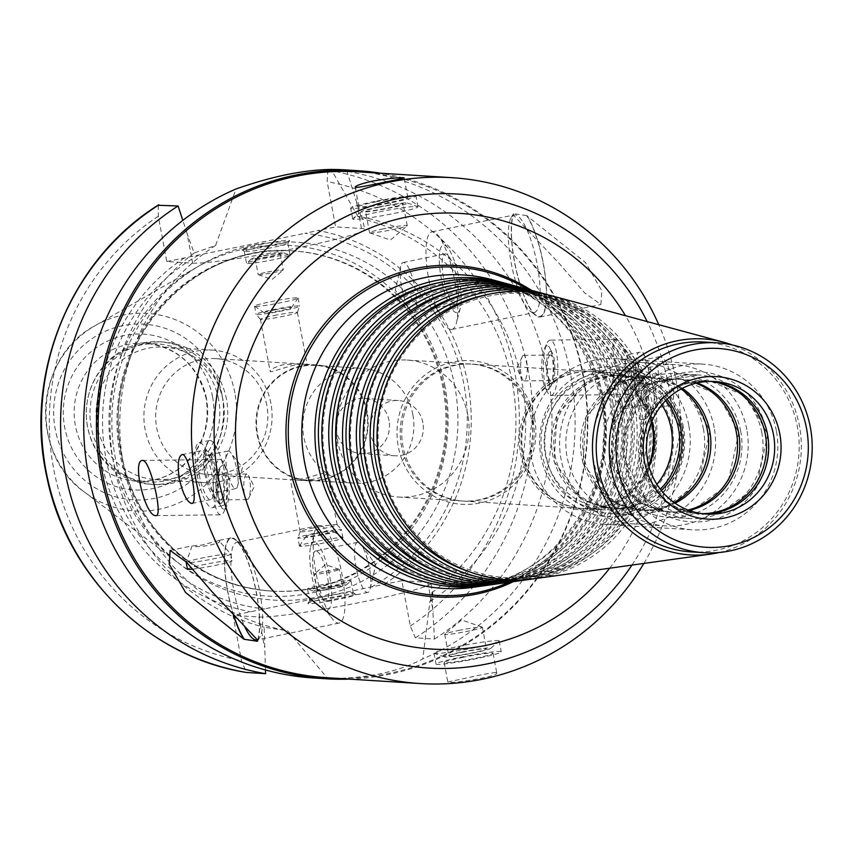<?xml version="1.0" encoding="UTF-8"?>
<svg xmlns="http://www.w3.org/2000/svg" width="853" height="853" viewBox="0 0 853 853"><rect width="100%" height="100%" fill="white"/><g stroke="black" fill="none" stroke-linecap="round" stroke-linejoin="round"><path stroke-width="0.64" stroke-dasharray="4.26 3.2" d="M218.805 540.557L202.268 545.014L192.586 545.941C196.883 548.671 225.373 542.817 218.805 540.557L230.779 554.055A22.69 1.503 169.4 0 1 230.811 554.109A22.69 1.503 169.4 0 1 211.555 559.237A22.69 1.503 169.4 0 1 186.967 562.692M186.21 562.404A22.69 1.503 169.4 0 1 205.808 557.276A22.69 1.503 169.4 0 1 230.001 553.874A22.69 1.503 169.4 0 1 230.779 554.055M187.457 569.132A22.69 1.503 169.4 0 1 206.629 564.025A22.69 1.503 169.4 0 1 231.259 560.538A22.69 1.503 169.4 0 1 232.059 560.784A22.69 1.503 169.4 0 1 217.536 564.942A22.69 1.503 169.4 0 1 192.703 569.111M257.926 640.145A55.338 14.011 -101.6 0 0 253.074 577.726A55.338 14.011 -101.6 0 0 230.939 537.934A55.338 14.011 -101.6 0 0 233.711 615.706M547.306 345.796A22.029 5.747 -90.7 0 0 544.534 348.397A22.029 5.747 -90.7 0 0 541.73 367.899A22.029 5.747 -90.7 0 0 545.035 387.315A22.029 5.747 -90.7 0 0 550.42 387.241A22.029 5.747 -90.7 0 0 553.224 367.75A22.029 5.747 -90.7 0 0 549.918 348.323A22.029 5.747 -90.7 0 0 547.306 345.796M550.409 340.123A27.669 7.219 -90.7 0 0 550.26 340.112A27.669 7.219 -90.7 0 0 546.922 343.386A27.669 7.219 -90.7 0 0 543.404 367.878A27.669 7.219 -90.7 0 0 547.551 392.263A27.669 7.219 -90.7 0 0 550.974 395.44A27.669 7.219 -90.7 0 0 557.841 367.963A27.669 7.219 -90.7 0 0 550.409 340.123M550.494 351.404A16.388 4.276 -90.7 0 0 546.506 371.631A16.388 4.276 -90.7 0 0 552.808 382.229A16.388 4.276 -90.7 0 0 554.898 367.728A16.388 4.276 -90.7 0 0 552.435 353.281A16.388 4.276 -90.7 0 0 550.494 351.404M550.526 355.008A12.774 3.337 -90.7 0 0 550.452 354.997A12.774 3.337 -90.7 0 0 547.285 367.824A12.774 3.337 -90.7 0 0 550.782 380.555A12.774 3.337 -90.7 0 0 553.96 367.867A12.774 3.337 -90.7 0 0 550.526 355.008M523.817 355.349A12.774 3.337 -90.7 0 0 523.753 355.349A12.774 3.337 -90.7 0 0 522.207 356.853A12.774 3.337 -90.7 0 0 520.575 368.165A12.774 3.337 -90.7 0 0 522.494 379.436A12.774 3.337 -90.7 0 0 524.083 380.907A12.774 3.337 -90.7 0 0 527.25 368.208A12.774 3.337 -90.7 0 0 523.817 355.349M628.181 394.438L628.32 394.449C631.337 393.883 632.649 388.595 632.254 378.583C628.778 356.81 623.106 343.706 615.216 339.281L615.077 339.281C611.366 343.279 612.71 356.106 619.075 377.762C622.157 388.147 625.185 393.702 628.181 394.438M223.678 509.113A22.029 5.747 89.3 0 1 221.066 506.586A22.029 5.747 89.3 0 1 217.76 487.159A22.029 5.747 89.3 0 1 220.564 467.668A22.029 5.747 89.3 0 1 225.949 467.593A22.029 5.747 89.3 0 1 229.265 487.01A22.029 5.747 89.3 0 1 226.461 506.511A22.029 5.747 89.3 0 1 223.678 509.113M220.586 514.785A27.669 7.219 89.3 0 1 213.143 486.946A27.669 7.219 89.3 0 1 220.01 459.468A27.669 7.219 89.3 0 1 223.433 462.646A27.669 7.219 89.3 0 1 227.591 487.031A27.669 7.219 89.3 0 1 224.062 511.533A27.669 7.219 89.3 0 1 220.724 514.796A27.669 7.219 89.3 0 1 220.586 514.785M220.49 503.505A16.388 4.276 89.3 0 1 218.549 501.628A16.388 4.276 89.3 0 1 216.086 487.18A16.388 4.276 89.3 0 1 218.176 472.679A16.388 4.276 89.3 0 1 224.478 483.278A16.388 4.276 89.3 0 1 220.49 503.505M220.469 499.901A12.774 3.337 89.3 0 1 217.035 487.042A12.774 3.337 89.3 0 1 220.202 474.353A12.774 3.337 89.3 0 1 223.699 487.084A12.774 3.337 89.3 0 1 220.532 499.911A12.774 3.337 89.3 0 1 220.469 499.901M247.167 499.559A12.774 3.337 89.3 0 1 243.734 486.7A12.774 3.337 89.3 0 1 246.912 474.001A12.774 3.337 89.3 0 1 248.49 475.473A12.774 3.337 89.3 0 1 250.409 486.743A12.774 3.337 89.3 0 1 248.777 498.056A12.774 3.337 89.3 0 1 247.242 499.559A12.774 3.337 89.3 0 1 247.167 499.559M357.983 542.316A25.558 6.472 -101.6 0 0 357.535 542.348A25.558 6.472 -101.6 0 0 356.341 568.684A25.558 6.472 -101.6 0 0 367.814 592.419A25.558 6.472 -101.6 0 0 370.255 588.613A25.558 6.472 -101.6 0 0 369.018 566.083A25.558 6.472 -101.6 0 0 361.277 544.886A25.558 6.472 -101.6 0 0 357.983 542.316M316.036 550.931A25.558 6.472 -101.6 0 0 315.589 550.963A25.558 6.472 -101.6 0 0 314.384 577.3A25.558 6.472 -101.6 0 0 325.857 601.034A25.558 6.472 -101.6 0 0 327.232 575.551A25.558 6.472 -101.6 0 0 316.036 550.931M314.394 542.188A34.461 8.722 -101.6 0 0 310.673 546.698A34.461 8.722 -101.6 0 0 312.177 577.748A34.461 8.722 -101.6 0 0 323.02 606.888A34.461 8.722 -101.6 0 0 330.804 583.292A34.461 8.722 -101.6 0 0 314.394 542.188M319.971 525.427A49.805 12.614 -101.6 0 0 319.107 525.491A49.805 12.614 -101.6 0 0 314.597 531.941A49.805 12.614 -101.6 0 0 316.762 576.809A49.805 12.614 -101.6 0 0 332.435 618.905A49.805 12.614 -101.6 0 0 339.121 623.063A49.805 12.614 -101.6 0 0 341.808 573.408A49.805 12.614 -101.6 0 0 319.971 525.427M257.531 639.707A49.805 12.614 -101.6 0 0 259.685 637.586A49.805 12.614 -101.6 0 0 259.141 588.634A49.805 12.614 -101.6 0 0 240.354 543.425A49.805 12.614 -101.6 0 0 237.646 542.327A49.805 12.614 -101.6 0 0 236.771 542.38A49.805 12.614 -101.6 0 0 231.526 574.645A49.805 12.614 -101.6 0 0 244.992 627.168M257.691 639.889A54.784 13.872 -101.6 0 0 254.738 585.083A54.784 13.872 -101.6 0 0 234.991 539.618A54.784 13.872 -101.6 0 0 232.016 538.414A54.784 13.872 -101.6 0 0 233.957 615.951M526.973 215.628A55.338 14.011 78.4 0 1 545.216 275.327A55.338 14.011 78.4 0 1 540.045 316.975A55.338 14.011 78.4 0 1 517.91 277.182A55.338 14.011 78.4 0 1 513.058 214.764L559.344 263.62L584.604 292.835L600.875 304.489L601.781 290.724L585.425 262.447L526.664 215.617A54.784 13.872 78.4 0 1 545.216 276.5A54.784 13.872 78.4 0 1 538.979 316.506A54.784 13.872 78.4 0 1 535.993 315.29A54.784 13.872 78.4 0 1 516.193 269.569A54.784 13.872 78.4 0 1 513.367 214.785L513.058 214.764M413.001 312.593A25.558 6.472 78.4 0 1 409.707 310.023A25.558 6.472 78.4 0 1 401.976 288.826A25.558 6.472 78.4 0 1 400.739 266.296A25.558 6.472 78.4 0 1 403.181 262.489A25.558 6.472 78.4 0 1 414.654 286.224A25.558 6.472 78.4 0 1 413.449 312.561A25.558 6.472 78.4 0 1 413.001 312.593M454.958 303.977A25.558 6.472 78.4 0 1 443.752 279.357A25.558 6.472 78.4 0 1 445.127 253.874A25.558 6.472 78.4 0 1 456.6 277.609A25.558 6.472 78.4 0 1 455.406 303.945A25.558 6.472 78.4 0 1 454.958 303.977M456.59 312.72A34.461 8.722 78.4 0 1 440.18 271.617A34.461 8.722 78.4 0 1 447.964 248.02A34.461 8.722 78.4 0 1 458.818 277.161A34.461 8.722 78.4 0 1 460.311 308.21A34.461 8.722 78.4 0 1 456.59 312.72M451.013 329.482A49.805 12.614 78.4 0 1 429.187 281.501A49.805 12.614 78.4 0 1 431.863 231.856A49.805 12.614 78.4 0 1 438.549 236.004A49.805 12.614 78.4 0 1 454.222 278.099A49.805 12.614 78.4 0 1 456.398 322.967A49.805 12.614 78.4 0 1 451.887 329.418A49.805 12.614 78.4 0 1 451.013 329.482M533.338 312.582A49.805 12.614 78.4 0 1 530.63 311.484A49.805 12.614 78.4 0 1 511.853 266.275A49.805 12.614 78.4 0 1 511.31 217.323A49.805 12.614 78.4 0 1 514.188 214.956A49.805 12.614 78.4 0 1 536.558 261.21A49.805 12.614 78.4 0 1 534.213 312.529A49.805 12.614 78.4 0 1 533.338 312.582M526.664 215.617L513.57 213.634L513.367 214.785M274.229 310.012A13.829 0.917 169.4 0 1 291.427 307.752A13.829 0.917 169.4 0 1 278.014 311.132A13.829 0.917 169.4 0 1 264.291 312.838A13.829 0.917 169.4 0 1 274.229 310.012M270.54 301.738A22.135 1.471 169.4 0 1 298.081 298.028A22.135 1.471 169.4 0 1 298.049 298.123A22.135 1.471 169.4 0 1 276.596 303.54A22.135 1.471 169.4 0 1 254.631 306.248A22.135 1.471 169.4 0 1 254.567 306.163A22.135 1.471 169.4 0 1 270.54 301.738M272.064 309.874A22.135 1.471 169.4 0 1 299.606 306.163A22.135 1.471 169.4 0 1 299.595 306.227A22.135 1.471 169.4 0 1 278.121 311.676A22.135 1.471 169.4 0 1 256.113 314.362A22.135 1.471 169.4 0 1 256.092 314.309A22.135 1.471 169.4 0 1 272.064 309.874M273.984 315.567A18.809 1.248 169.4 0 1 297.398 312.411A18.809 1.248 169.4 0 1 297.388 312.465A18.809 1.248 169.4 0 1 279.134 317.103A18.809 1.248 169.4 0 1 260.432 319.385A18.809 1.248 169.4 0 1 260.41 319.331A18.809 1.248 169.4 0 1 273.984 315.567M306.504 364.466L299.328 363.858L283.185 364.743C274.677 367.11 270.337 369.317 270.156 371.375C269.377 373.731 298.092 361.725 305.459 364.242L306.504 364.466M260.282 246.922A22.135 1.471 169.4 0 1 287.824 243.212A22.135 1.471 169.4 0 1 287.792 243.318A22.135 1.471 169.4 0 1 266.339 248.724A22.135 1.471 169.4 0 1 244.374 251.443A22.135 1.471 169.4 0 1 244.31 251.358A22.135 1.471 169.4 0 1 260.282 246.922M259.301 244.715A24.342 1.61 169.4 0 1 289.562 240.749A24.342 1.61 169.4 0 1 265.955 246.698A24.342 1.61 169.4 0 1 241.804 249.684A24.342 1.61 169.4 0 1 259.301 244.715M262.521 258.864A22.135 1.471 169.4 0 1 289.881 255.015A22.135 1.471 169.4 0 1 290.052 255.154A22.135 1.471 169.4 0 1 268.567 260.666A22.135 1.471 169.4 0 1 246.538 263.289A22.135 1.471 169.4 0 1 246.656 263.097A22.135 1.471 169.4 0 1 262.521 258.864M263.406 255.697A16.388 1.088 169.4 0 1 283.665 252.851A16.388 1.088 169.4 0 1 267.885 257.03A16.388 1.088 169.4 0 1 251.667 258.832A16.388 1.088 169.4 0 1 263.406 255.697M264.355 255.761A12.774 0.842 169.4 0 1 280.253 253.618A12.774 0.842 169.4 0 1 267.842 256.796A12.774 0.842 169.4 0 1 255.132 258.32A12.774 0.842 169.4 0 1 264.355 255.761M267.394 272.043A12.774 0.842 169.4 0 1 283.303 269.9A12.774 0.842 169.4 0 1 283.228 270.006A12.774 0.842 169.4 0 1 270.891 273.077A12.774 0.842 169.4 0 1 258.278 274.677A12.774 0.842 169.4 0 1 258.171 274.602A12.774 0.842 169.4 0 1 267.394 272.043M316.079 533.605A13.829 0.917 -10.6 0 0 306.11 536.313A13.829 0.917 -10.6 0 0 319.854 534.735A13.829 0.917 -10.6 0 0 333.246 531.227A13.829 0.917 -10.6 0 0 316.079 533.605M315.429 541.612A22.135 1.471 -10.6 0 0 299.488 545.941A22.135 1.471 -10.6 0 0 299.456 546.037A22.135 1.471 -10.6 0 0 321.485 543.414A22.135 1.471 -10.6 0 0 342.97 537.902A22.135 1.471 -10.6 0 0 342.906 537.816A22.135 1.471 -10.6 0 0 315.429 541.612M313.904 533.466A22.135 1.471 -10.6 0 0 297.942 537.838A22.135 1.471 -10.6 0 0 297.932 537.902A22.135 1.471 -10.6 0 0 319.96 535.268A22.135 1.471 -10.6 0 0 341.445 529.756A22.135 1.471 -10.6 0 0 341.424 529.702A22.135 1.471 -10.6 0 0 313.904 533.466M313.723 527.879A18.809 1.248 -10.6 0 0 300.149 531.6A18.809 1.248 -10.6 0 0 300.139 531.654A18.809 1.248 -10.6 0 0 318.862 529.414A18.809 1.248 -10.6 0 0 337.127 524.734A18.809 1.248 -10.6 0 0 337.106 524.68A18.809 1.248 -10.6 0 0 313.723 527.879M291.033 479.599L304.521 478.704C317.753 474.513 325.377 472.498 327.381 472.69C324.279 477.648 314.544 480.154 298.209 480.207L291.033 479.599M325.686 596.418A22.135 1.471 -10.6 0 0 309.746 600.747A22.135 1.471 -10.6 0 0 309.714 600.853A22.135 1.471 -10.6 0 0 331.742 598.22A22.135 1.471 -10.6 0 0 353.227 592.707A22.135 1.471 -10.6 0 0 353.163 592.622A22.135 1.471 -10.6 0 0 325.686 596.418M325.515 598.561A24.342 1.61 -10.6 0 0 307.976 603.316A24.342 1.61 -10.6 0 0 332.18 600.544A24.342 1.61 -10.6 0 0 355.733 594.381A24.342 1.61 -10.6 0 0 325.515 598.561M323.458 584.486A22.135 1.471 -10.6 0 0 307.485 588.911A22.135 1.471 -10.6 0 0 307.656 589.05A22.135 1.471 -10.6 0 0 329.503 586.288A22.135 1.471 -10.6 0 0 350.882 580.968A22.135 1.471 -10.6 0 0 350.988 580.776A22.135 1.471 -10.6 0 0 323.458 584.486M325.569 587.834A16.388 1.088 -10.6 0 0 313.872 591.214A16.388 1.088 -10.6 0 0 330.047 589.167A16.388 1.088 -10.6 0 0 345.87 585.233A16.388 1.088 -10.6 0 0 325.569 587.834M326.507 587.888A12.774 0.842 -10.6 0 0 317.284 590.447A12.774 0.842 -10.6 0 0 330.004 588.933A12.774 0.842 -10.6 0 0 342.405 585.744A12.774 0.842 -10.6 0 0 326.507 587.888M323.458 571.606A12.774 0.842 -10.6 0 0 314.309 574.058A12.774 0.842 -10.6 0 0 314.235 574.165A12.774 0.842 -10.6 0 0 326.955 572.651A12.774 0.842 -10.6 0 0 339.355 569.463A12.774 0.842 -10.6 0 0 339.259 569.388A12.774 0.842 -10.6 0 0 323.458 571.606M627.051 386.398A33.203 8.402 78.4 0 1 629.045 354.421A33.203 8.402 78.4 0 1 633.502 357.194A33.203 8.402 78.4 0 1 643.951 385.257A33.203 8.402 78.4 0 1 645.401 415.166A33.203 8.402 78.4 0 1 642.394 419.463A33.203 8.402 78.4 0 1 627.051 386.398M634.792 385.481A23.617 5.982 78.4 0 1 639.387 364.7A23.617 5.982 78.4 0 1 646.819 384.66A23.617 5.982 78.4 0 1 647.853 405.943A23.617 5.982 78.4 0 1 641.691 405.825A23.617 5.982 78.4 0 1 634.792 385.481M637.532 384.245A33.203 8.402 78.4 0 1 639.537 352.268A33.203 8.402 78.4 0 1 654.443 383.104A33.203 8.402 78.4 0 1 652.886 417.32A33.203 8.402 78.4 0 1 637.532 384.245M639.707 384.383A24.897 6.302 78.4 0 1 641.2 360.403A24.897 6.302 78.4 0 1 652.385 383.519A24.897 6.302 78.4 0 1 651.212 409.184A24.897 6.302 78.4 0 1 639.707 384.383M660.403 356.522L659.977 356.554C657.098 358.441 656.991 366.353 659.625 380.299C662.578 396.048 666.033 404.397 669.978 405.335C673.721 403.266 674.606 395.195 672.633 381.11C669.093 366.332 665.009 358.143 660.403 356.522M614.981 389.864A19.171 4.851 78.4 0 1 614.395 373.881A19.171 4.851 78.4 0 1 616.133 371.396A19.171 4.851 78.4 0 1 624.748 389.192A19.171 4.851 78.4 0 1 623.842 408.95A19.171 4.851 78.4 0 1 621.272 407.35A19.171 4.851 78.4 0 1 614.981 389.864M635.954 385.556A19.171 4.851 78.4 0 1 637.106 367.089A19.171 4.851 78.4 0 1 645.721 384.895A19.171 4.851 78.4 0 1 644.815 404.642A19.171 4.851 78.4 0 1 635.954 385.556M457.922 646.521A33.203 2.196 169.4 0 1 499.229 640.955A33.203 2.196 169.4 0 1 499.058 641.243A33.203 2.196 169.4 0 1 466.996 649.229A33.203 2.196 169.4 0 1 434.22 653.377A33.203 2.196 169.4 0 1 433.953 653.174A33.203 2.196 169.4 0 1 457.922 646.521M461.441 652.108A23.617 1.567 169.4 0 1 490.699 648.355A23.617 1.567 169.4 0 1 467.892 654.027A23.617 1.567 169.4 0 1 444.584 656.981A23.617 1.567 169.4 0 1 461.441 652.108M459.948 657.375A33.203 2.196 169.4 0 1 501.255 651.809A33.203 2.196 169.4 0 1 469.033 660.083A33.203 2.196 169.4 0 1 435.99 664.029A33.203 2.196 169.4 0 1 459.948 657.375M462.123 657.514A24.897 1.653 169.4 0 1 493.098 653.334A24.897 1.653 169.4 0 1 468.926 659.54A24.897 1.653 169.4 0 1 444.146 662.504A24.897 1.653 169.4 0 1 462.123 657.514M495.86 672.495C490.582 672.942 480.623 674.819 465.983 678.135L447.804 681.995C446.631 684.511 498.994 676.813 496.745 672.836L495.86 672.495M458.541 630.474A19.171 1.269 169.4 0 1 482.233 627.136A19.171 1.269 169.4 0 1 482.382 627.254A19.171 1.269 169.4 0 1 463.776 632.03A19.171 1.269 169.4 0 1 444.701 634.312A19.171 1.269 169.4 0 1 444.797 634.142A19.171 1.269 169.4 0 1 458.541 630.474M462.603 652.182A19.171 1.269 169.4 0 1 486.445 648.962A19.171 1.269 169.4 0 1 467.839 653.739A19.171 1.269 169.4 0 1 448.763 656.021A19.171 1.269 169.4 0 1 462.603 652.182M207.546 472.487A33.203 8.402 -101.6 0 0 218.432 502.78A33.203 8.402 -101.6 0 0 222.889 505.552A33.203 8.402 -101.6 0 0 224.446 471.336A33.203 8.402 -101.6 0 0 209.539 440.5A33.203 8.402 -101.6 0 0 206.533 444.808A33.203 8.402 -101.6 0 0 207.546 472.487M204.805 473.714A23.617 5.982 -101.6 0 0 212.546 495.262A23.617 5.982 -101.6 0 0 216.822 472.903A23.617 5.982 -101.6 0 0 204.08 454.031A23.617 5.982 -101.6 0 0 204.805 473.714M197.054 474.641A33.203 8.402 -101.6 0 0 212.397 507.706A33.203 8.402 -101.6 0 0 213.964 473.49A33.203 8.402 -101.6 0 0 199.048 442.654A33.203 8.402 -101.6 0 0 197.054 474.641M199.218 474.769A24.897 6.302 -101.6 0 0 210.734 499.57A24.897 6.302 -101.6 0 0 211.907 473.905A24.897 6.302 -101.6 0 0 200.722 450.789A24.897 6.302 -101.6 0 0 199.218 474.769M226.941 469.481A19.171 4.851 -101.6 0 0 235.801 488.577A19.171 4.851 -101.6 0 0 237.539 486.093A19.171 4.851 -101.6 0 0 236.697 468.819A19.171 4.851 -101.6 0 0 230.662 452.623A19.171 4.851 -101.6 0 0 228.092 451.024A19.171 4.851 -101.6 0 0 226.941 469.481M205.968 473.788A19.171 4.851 -101.6 0 0 214.817 492.874A19.171 4.851 -101.6 0 0 215.724 473.127A19.171 4.851 -101.6 0 0 207.119 455.321A19.171 4.851 -101.6 0 0 205.968 473.788M376.663 212.365A33.203 2.196 -10.6 0 0 352.875 218.72A33.203 2.196 -10.6 0 0 352.705 219.008A33.203 2.196 -10.6 0 0 385.748 215.063A33.203 2.196 -10.6 0 0 417.97 206.799A33.203 2.196 -10.6 0 0 417.714 206.586A33.203 2.196 -10.6 0 0 376.663 212.365M378.156 207.087A23.617 1.567 -10.6 0 0 361.235 211.619A23.617 1.567 -10.6 0 0 384.618 209.017A23.617 1.567 -10.6 0 0 407.35 202.982A23.617 1.567 -10.6 0 0 378.156 207.087M374.638 201.511A33.203 2.196 -10.6 0 0 350.679 208.153A33.203 2.196 -10.6 0 0 383.711 204.208A33.203 2.196 -10.6 0 0 415.944 195.945A33.203 2.196 -10.6 0 0 374.638 201.511M376.802 201.639A24.897 1.653 -10.6 0 0 358.836 206.629A24.897 1.653 -10.6 0 0 383.615 203.675A24.897 1.653 -10.6 0 0 407.787 197.469A24.897 1.653 -10.6 0 0 376.802 201.639M383.381 228.871A19.171 1.269 -10.6 0 0 369.552 232.709A19.171 1.269 -10.6 0 0 369.701 232.826A19.171 1.269 -10.6 0 0 388.627 230.438A19.171 1.269 -10.6 0 0 407.126 225.821A19.171 1.269 -10.6 0 0 407.233 225.661A19.171 1.269 -10.6 0 0 383.381 228.871M379.318 207.162A19.171 1.269 -10.6 0 0 365.489 211A19.171 1.269 -10.6 0 0 384.554 208.729A19.171 1.269 -10.6 0 0 403.17 203.952A19.171 1.269 -10.6 0 0 379.318 207.162M265.464 669.968L264.153 627.211L287.685 630.772L327.637 678.455C365.937 678.711 397.658 672.207 422.789 658.921A254.535 245.664 93.6 0 0 570.625 374.446A254.535 245.664 93.6 0 0 345.294 169.907M432.951 594.477L431.799 592.814L434.476 639.036L415.39 637.841L410.325 626.038L401.848 580.722L427.726 582.343A89.085 5.907 169.4 0 1 430.861 583.281L432.961 594.477L429.891 601.589L422.789 658.921M430.861 583.281A89.085 5.907 169.4 0 1 355.573 603.327A89.085 5.907 169.4 0 1 258.875 616.996L232.997 615.376L241.474 660.68L246.41 672.463M401.848 580.722L232.997 615.376M349.154 679.105A254.535 245.664 93.6 0 0 583.345 375.245A254.535 245.664 93.6 0 0 380.779 173.234M313.531 677.986A254.535 245.664 93.6 0 0 327.637 678.455M429.891 601.589A210.264 202.939 93.6 0 0 522.004 382.645A210.264 202.939 93.6 0 0 357.78 216.289L331.188 169.448M431.799 592.814A210.264 202.939 93.6 0 0 512.226 382.027A210.264 202.939 93.6 0 0 361.768 218.624L362.546 218.24L364.647 229.436A89.085 5.907 -10.6 0 0 361.501 228.497L335.634 226.887L327.147 181.572L327.861 170.131L346.947 171.325L361.768 218.624L357.78 216.289M434.476 639.036A254.535 245.664 93.6 0 0 547.498 373.006A254.535 245.664 93.6 0 0 346.947 171.325M384.213 584.348A193.674 186.914 93.6 0 0 467.849 383.466A193.674 186.914 93.6 0 0 317.998 230.502L335.634 226.887M371.204 587.173A188.918 182.339 93.6 0 0 463.925 384.426A188.918 182.339 93.6 0 0 304.979 233.327L317.998 230.502M158.242 205.274L158.295 216.225L166.783 261.53L192.65 263.15L187.106 233.53L194.121 253.032L215.585 245.472L236.036 188.971M192.65 263.15A89.085 5.907 -10.6 0 0 289.359 249.481A89.085 5.907 -10.6 0 0 364.647 229.436M187.106 233.53L182.819 220.383M166.783 261.53L304.979 233.327M445.021 386.601A175.686 169.566 93.6 0 0 196.766 267.245A175.686 169.566 93.6 0 0 178.277 562.905A175.686 169.566 93.6 0 0 369.306 568.727A175.686 169.566 93.6 0 0 445.021 386.601M442.984 387.806A170.429 164.49 93.6 0 0 292.11 250.857A170.429 164.49 93.6 0 0 117.309 410.688A170.429 164.49 93.6 0 0 270.838 591.044A170.429 164.49 93.6 0 0 442.984 387.806M198.578 255.164A188.918 182.339 93.6 0 0 105.857 457.901A188.918 182.339 93.6 0 0 264.803 608.999M184.408 257.915A193.674 186.914 93.6 0 0 100.782 458.786A193.674 186.914 93.6 0 0 250.633 611.75M194.121 253.032A210.264 202.939 93.6 0 0 113.694 463.808A210.264 202.939 93.6 0 0 264.153 627.211M215.585 245.472A210.264 202.939 93.6 0 0 123.472 464.416A210.264 202.939 93.6 0 0 287.685 630.772M326.934 677.719A253.426 244.598 93.6 0 0 582.919 375.501A253.426 244.598 93.6 0 0 358.569 171.848M643.844 563.438A253.426 244.598 93.6 0 0 676.248 381.334A253.426 244.598 93.6 0 0 658.772 324.705M513.25 581.693A166.004 160.215 93.6 0 0 603.519 398.969A166.004 160.215 93.6 0 0 531.462 290.329M486.562 585.393A154.841 149.446 93.6 0 0 611.132 402.275A154.841 149.446 93.6 0 0 505.445 283.335M419.847 577.524A152.41 147.089 93.6 0 0 484.536 583.473A152.41 147.089 93.6 0 0 609.927 402.819A152.41 147.089 93.6 0 0 503.195 284.987A152.41 147.089 93.6 0 0 438.271 282.833M612.976 403.202A151.653 146.364 93.6 0 0 506.767 285.958A151.653 146.364 93.6 0 0 323.18 423.557A151.653 146.364 93.6 0 0 488.204 582.962A151.653 146.364 93.6 0 0 612.976 403.202M489.377 585.03A153.689 148.326 93.6 0 0 615.813 402.861A153.689 148.326 93.6 0 0 508.196 284.049M497.832 583.815A152.527 147.206 93.6 0 0 620.504 403.448A152.527 147.206 93.6 0 0 516.438 286.299M432.13 576.052A150.085 144.85 93.6 0 0 495.806 581.895A150.085 144.85 93.6 0 0 619.289 403.991A150.085 144.85 93.6 0 0 514.188 287.951A150.085 144.85 93.6 0 0 450.277 285.819M622.338 404.375A149.328 144.125 93.6 0 0 517.76 288.922A149.328 144.125 93.6 0 0 336.978 424.421A149.328 144.125 93.6 0 0 499.474 581.383A149.328 144.125 93.6 0 0 622.338 404.375M500.647 583.452A151.365 146.087 93.6 0 0 625.185 404.034A151.365 146.087 93.6 0 0 519.178 287.013M527.389 289.252A164.384 158.658 93.6 0 1 602.719 399.332A164.384 158.658 93.6 0 1 509.07 582.247A150.203 144.967 93.6 0 0 629.866 404.621A150.203 144.967 93.6 0 0 527.421 289.263M444.424 574.581A147.772 142.611 93.6 0 0 507.087 580.317A147.772 142.611 93.6 0 0 628.661 405.164A147.772 142.611 93.6 0 0 525.181 290.926A147.772 142.611 93.6 0 0 462.294 288.815M631.7 405.548A147.015 141.886 93.6 0 0 528.753 291.886A147.015 141.886 93.6 0 0 350.775 425.284A147.015 141.886 93.6 0 0 510.744 579.805A147.015 141.886 93.6 0 0 631.7 405.548M511.928 581.874A149.04 143.848 93.6 0 0 634.547 405.207A149.04 143.848 93.6 0 0 530.171 289.977M520.383 580.669A147.889 142.728 93.6 0 0 639.228 405.793A147.889 142.728 93.6 0 0 538.414 292.238M456.718 573.099A145.447 140.372 93.6 0 0 518.357 578.739A145.447 140.372 93.6 0 0 638.023 406.337A145.447 140.372 93.6 0 0 536.164 293.89A145.447 140.372 93.6 0 0 474.3 291.811M641.061 406.721A144.69 139.647 93.6 0 0 539.736 294.861A144.69 139.647 93.6 0 0 364.572 426.148A144.69 139.647 93.6 0 0 522.025 578.227A144.69 139.647 93.6 0 0 641.061 406.721M523.198 580.307A146.727 141.609 93.6 0 0 643.908 406.391A146.727 141.609 93.6 0 0 541.165 292.952M531.654 579.091A145.564 140.489 93.6 0 0 648.589 406.977A145.564 140.489 93.6 0 0 549.407 295.202M469.011 571.627A143.123 138.133 93.6 0 0 529.628 577.172A143.123 138.133 93.6 0 0 647.384 407.521A143.123 138.133 93.6 0 0 547.157 296.855A143.123 138.133 93.6 0 0 486.317 294.807M650.434 407.894A142.376 137.408 93.6 0 0 550.729 297.825A142.376 137.408 93.6 0 0 378.369 427.012A142.376 137.408 93.6 0 0 533.296 576.66A142.376 137.408 93.6 0 0 650.434 407.894M534.468 578.729A144.402 139.37 93.6 0 0 653.281 407.563A144.402 139.37 93.6 0 0 552.147 295.916M719.26 552.499A108.192 104.429 93.6 0 0 799.442 425.882A108.192 104.429 93.6 0 0 732.237 344.964M691.143 551.902A105.132 101.475 93.6 0 0 797.342 426.532A105.132 101.475 93.6 0 0 704.269 342.042M711.733 381.398A66.406 64.082 93.6 0 0 708.758 381.131A66.406 64.082 93.6 0 0 640.646 443.411A66.406 64.082 93.6 0 0 700.462 513.677A66.406 64.082 93.6 0 0 703.458 513.794M710.613 381.387A66.406 64.082 93.6 0 0 706.519 380.992A66.406 64.082 93.6 0 0 638.407 443.272A66.406 64.082 93.6 0 0 698.223 513.538A66.406 64.082 93.6 0 0 702.339 513.655M697.125 382.933A66.406 64.082 93.6 0 0 679.841 379.329A66.406 64.082 93.6 0 0 611.74 441.598A66.406 64.082 93.6 0 0 671.556 511.875A66.406 64.082 93.6 0 0 689.16 510.446M695.984 383.2A66.406 64.082 93.6 0 0 677.602 379.19A66.406 64.082 93.6 0 0 609.5 441.459A66.406 64.082 93.6 0 0 669.317 511.725A66.406 64.082 93.6 0 0 688.062 510.041M682.283 388.339A66.406 64.082 93.6 0 0 650.935 377.516A66.406 64.082 93.6 0 0 582.834 439.796A66.406 64.082 93.6 0 0 642.65 510.062A66.406 64.082 93.6 0 0 675.096 503.227M681.12 388.957A66.406 64.082 93.6 0 0 648.696 377.378A66.406 64.082 93.6 0 0 580.594 439.647A66.406 64.082 93.6 0 0 640.411 509.923A66.406 64.082 93.6 0 0 674.019 502.47M667.089 399.215A66.406 64.082 93.6 0 0 622.029 375.715A66.406 64.082 93.6 0 0 553.917 437.984A66.406 64.082 93.6 0 0 613.744 508.26A66.406 64.082 93.6 0 0 661.374 490.55M665.894 400.398A66.406 64.082 93.6 0 0 619.79 375.576A66.406 64.082 93.6 0 0 551.678 437.845A66.406 64.082 93.6 0 0 611.505 508.111A66.406 64.082 93.6 0 0 660.339 489.227M661.885 404.834A66.406 64.082 93.6 0 0 612.369 375.107A66.406 64.082 93.6 0 0 544.267 437.376A66.406 64.082 93.6 0 0 604.084 507.652A66.406 64.082 93.6 0 0 656.917 484.333M672.249 427.971A68.613 66.225 93.6 0 0 611.505 372.836A68.613 66.225 93.6 0 0 541.133 437.184A68.613 66.225 93.6 0 0 602.943 509.795A68.613 66.225 93.6 0 0 672.249 427.971M651.852 421.478A68.613 66.225 93.6 0 0 592.313 371.641A68.613 66.225 93.6 0 0 521.94 435.99A68.613 66.225 93.6 0 0 583.751 508.601A68.613 66.225 93.6 0 0 649.026 466.559M653.878 426.404A70.277 67.824 93.6 0 0 542.807 387.209A70.277 67.824 93.6 0 0 565.144 506.597A70.277 67.824 93.6 0 0 653.878 426.404M651.393 422.576A68.613 66.225 93.6 0 0 591.555 371.588A68.613 66.225 93.6 0 0 521.183 435.936A68.613 66.225 93.6 0 0 582.994 508.548A68.613 66.225 93.6 0 0 648.717 465.407M532.965 419.271A68.613 66.225 93.6 0 0 472.221 364.124A68.613 66.225 93.6 0 0 401.848 428.473A68.613 66.225 93.6 0 0 463.659 501.095A68.613 66.225 93.6 0 0 532.965 419.271M534.607 418.524A71.929 69.424 93.6 0 0 420.924 378.412A71.929 69.424 93.6 0 0 443.784 500.604A71.929 69.424 93.6 0 0 534.607 418.524M531.462 419.175A68.613 66.225 93.6 0 0 470.717 364.039A68.613 66.225 93.6 0 0 400.345 428.387A68.613 66.225 93.6 0 0 462.155 500.999A68.613 66.225 93.6 0 0 531.462 419.175M467.86 415.198A68.613 66.225 93.6 0 0 407.126 360.062A68.613 66.225 93.6 0 0 336.743 424.41A68.613 66.225 93.6 0 0 398.554 497.022A68.613 66.225 93.6 0 0 467.86 415.198M422.885 422.768A27.669 26.699 93.6 0 0 398.394 400.537A27.669 26.699 93.6 0 0 370.01 426.489A27.669 26.699 93.6 0 0 394.939 455.769A27.669 26.699 93.6 0 0 422.885 422.768M389.043 420.657A27.669 26.699 93.6 0 0 364.551 398.426A27.669 26.699 93.6 0 0 336.178 424.367A27.669 26.699 93.6 0 0 361.096 453.647A27.669 26.699 93.6 0 0 389.043 420.657M412.852 414.569A57.546 55.541 93.6 0 0 361.907 368.325A57.546 55.541 93.6 0 0 302.89 422.288A57.546 55.541 93.6 0 0 354.731 483.193A57.546 55.541 93.6 0 0 412.852 414.569M366.598 411.668A57.546 55.541 93.6 0 0 315.653 365.425A57.546 55.541 93.6 0 0 256.636 419.399A57.546 55.541 93.6 0 0 308.477 480.303A57.546 55.541 93.6 0 0 366.598 411.668M367.131 411.562A58.1 56.074 93.6 0 0 315.695 364.881A58.1 56.074 93.6 0 0 256.103 419.367A58.1 56.074 93.6 0 0 308.445 480.847A58.1 56.074 93.6 0 0 367.131 411.562M266.808 405.292A58.1 56.074 93.6 0 0 215.372 358.601A58.1 56.074 93.6 0 0 155.779 413.097A58.1 56.074 93.6 0 0 208.121 474.577A58.1 56.074 93.6 0 0 266.808 405.292M270.923 403.448A66.406 64.082 93.6 0 0 212.141 350.082A66.406 64.082 93.6 0 0 144.029 412.362A66.406 64.082 93.6 0 0 203.856 482.627A66.406 64.082 93.6 0 0 270.923 403.448M223.081 400.452A66.406 64.082 93.6 0 0 164.298 347.096A66.406 64.082 93.6 0 0 96.186 409.365A66.406 64.082 93.6 0 0 156.003 479.642A66.406 64.082 93.6 0 0 223.081 400.452M226.493 399.407A71.385 68.89 93.6 0 0 163.307 342.042A71.385 68.89 93.6 0 0 90.087 408.982A71.385 68.89 93.6 0 0 154.393 484.525A71.385 68.89 93.6 0 0 226.493 399.407M222.868 399.172A71.385 68.89 93.6 0 0 159.682 341.818A71.385 68.89 93.6 0 0 87.976 397.839A71.385 68.89 93.6 0 0 86.601 419.783A71.385 68.89 93.6 0 0 150.768 484.301A71.385 68.89 93.6 0 0 222.868 399.172M218.613 399.471A69.168 66.758 93.6 0 0 157.389 343.887A69.168 66.758 93.6 0 0 87.902 398.18A69.168 66.758 93.6 0 0 86.569 419.441A69.168 66.758 93.6 0 0 148.753 481.956A69.168 66.758 93.6 0 0 218.613 399.471M776.369 430.829A82.997 80.107 93.6 0 0 702.883 364.135A82.997 80.107 93.6 0 0 617.753 441.971A82.997 80.107 93.6 0 0 692.529 529.809A82.997 80.107 93.6 0 0 776.369 430.829M740.724 431.415A71.929 69.424 93.6 0 0 677.047 373.603A71.929 69.424 93.6 0 0 603.263 441.065A71.929 69.424 93.6 0 0 668.07 517.195A71.929 69.424 93.6 0 0 740.724 431.415M746.801 429.549A80.79 77.975 93.6 0 0 675.288 364.626A80.79 77.975 93.6 0 0 592.43 440.393A80.79 77.975 93.6 0 0 665.201 525.885A80.79 77.975 93.6 0 0 746.801 429.549M714.142 427.502A80.79 77.975 93.6 0 0 642.618 362.589A80.79 77.975 93.6 0 0 559.76 438.346A80.79 77.975 93.6 0 0 632.542 523.849A80.79 77.975 93.6 0 0 714.142 427.502M703.437 429.08A71.929 69.424 93.6 0 0 639.75 371.279A71.929 69.424 93.6 0 0 565.976 438.741A71.929 69.424 93.6 0 0 630.772 514.86A71.929 69.424 93.6 0 0 703.437 429.08M688.776 425.359A82.997 80.107 93.6 0 0 615.29 358.655A82.997 80.107 93.6 0 0 530.161 436.501A82.997 80.107 93.6 0 0 604.937 524.339A82.997 80.107 93.6 0 0 688.776 425.359M427.726 582.343L433.271 611.964M258.875 616.996L264.419 646.617M415.39 637.841A254.535 245.664 93.6 0 0 528.423 371.812A254.535 245.664 93.6 0 0 327.861 170.131M410.325 626.038A243.468 234.98 93.6 0 0 515.041 373.785A243.468 234.98 93.6 0 0 327.147 181.572M361.501 228.497L355.957 198.877M222.015 394.907A87.998 84.937 93.6 0 0 82.922 345.828A87.998 84.937 93.6 0 0 110.901 495.326A87.998 84.937 93.6 0 0 222.015 394.907M212.557 396.848A78.018 75.299 93.6 0 0 89.245 353.334A78.018 75.299 93.6 0 0 114.046 485.879A78.018 75.299 93.6 0 0 212.557 396.848M234.863 392.934A98.948 95.504 93.6 0 0 95.035 325.707A98.948 95.504 93.6 0 0 84.628 492.234A98.948 95.504 93.6 0 0 192.213 495.508A98.948 95.504 93.6 0 0 234.863 392.934M444.093 387.88A170.429 164.49 93.6 0 0 293.219 250.921A170.429 164.49 93.6 0 0 118.407 410.751A170.429 164.49 93.6 0 0 271.947 591.118A170.429 164.49 93.6 0 0 444.093 387.88M454.788 386.302A179.279 173.031 93.6 0 0 171.442 286.32A179.279 173.031 93.6 0 0 228.444 590.873A179.279 173.031 93.6 0 0 454.788 386.302M158.295 216.225A243.468 234.98 93.6 0 0 53.59 468.478A243.468 234.98 93.6 0 0 241.474 660.68M631.934 565.102A237.454 229.18 93.6 0 0 668.347 384.895A237.454 229.18 93.6 0 0 647.16 321.57M609.671 568.215A218.293 210.68 93.6 0 0 653.067 388.797A218.293 210.68 93.6 0 0 625.462 315.717M602.239 401.155A157.048 151.578 93.6 0 0 492.256 279.741C550.27 297.75 586.512 338.055 600.97 400.643C619.555 486.956 555.154 578.654 473.02 587.312A157.048 151.578 93.6 0 0 602.239 401.155M206.479 398.714A69.168 66.758 93.6 0 0 145.245 343.13A69.168 66.758 93.6 0 0 74.296 408.001A69.168 66.758 93.6 0 0 136.608 481.199A69.168 66.758 93.6 0 0 206.479 398.714M766.911 432.226A75.171 72.558 93.6 0 0 648.099 390.301A75.171 72.558 93.6 0 0 671.993 518.006A75.171 72.558 93.6 0 0 766.911 432.226M761.793 432.727A71.929 69.424 93.6 0 0 698.106 374.925A71.929 69.424 93.6 0 0 624.332 442.387A71.929 69.424 93.6 0 0 689.128 518.517A71.929 69.424 93.6 0 0 761.793 432.727M682.368 427.769A71.929 69.424 93.6 0 0 618.692 369.957A71.929 69.424 93.6 0 0 544.907 437.418A71.929 69.424 93.6 0 0 609.714 513.549A71.929 69.424 93.6 0 0 682.368 427.769M683.402 427.012A75.171 72.558 93.6 0 0 564.59 385.087A75.171 72.558 93.6 0 0 588.485 512.792A75.171 72.558 93.6 0 0 683.402 427.012M170.12 550.409L192.053 545.909L186.349 562.031M230.811 554.109L232.059 560.784M230.939 537.934L217.398 540.706M545.035 387.315L547.551 392.263M544.534 348.397L546.922 343.386M552.435 353.281L549.918 348.323M552.808 382.229L550.42 387.241M550.452 354.997L523.753 355.349M550.782 380.555L524.083 380.907M522.207 356.853L516.79 368.219L522.494 379.436M615.066 339.281L550.26 340.112M628.32 394.449L550.974 395.44M225.949 467.593L223.433 462.646M226.461 506.511L224.062 511.533M218.549 501.628L221.066 506.586M218.176 472.679L220.564 467.668M220.532 499.911L247.242 499.559M220.202 474.353L246.912 474.001M248.777 498.056L254.194 486.69L248.49 475.473M155.918 515.628L220.724 514.796M142.664 460.46L220.01 459.468M370.255 588.613L375.683 564.718L361.277 544.886M357.535 542.348L315.589 550.963M367.814 592.419L325.857 601.034M323.02 606.888L332.435 618.905M310.673 546.698L314.597 531.941M319.107 525.491L236.771 542.38M339.121 623.063L256.796 639.953M240.354 543.425L234.991 539.618M259.685 637.586L257.425 641.285M540.045 316.975L600.875 304.5M400.739 266.296L395.302 290.191L409.707 310.023M413.449 312.561L455.406 303.945M403.181 262.489L445.127 253.874M447.964 248.02L438.549 236.004M460.311 308.21L456.398 322.967M451.887 329.418L534.213 312.529M431.863 231.856L514.188 214.956M530.63 311.484L535.993 315.29M511.31 217.323L513.57 213.634M291.427 307.752L298.049 298.123M264.291 312.838L254.631 306.248M254.567 306.163L256.092 314.309M298.081 298.028L299.606 306.163M297.388 312.465L299.595 306.227M260.432 319.385L256.113 314.362M260.41 319.331L270.145 371.375M297.398 312.411L307.133 364.455M287.792 243.318L289.562 240.749M244.374 251.443L241.804 249.684M244.31 251.358L246.538 263.289M287.824 243.212L290.052 255.154M251.667 258.832L246.656 263.097M283.665 252.851L289.881 255.015M255.132 258.32L258.171 274.602M280.253 253.618L283.303 269.9M258.278 274.677L272.086 279.485L283.228 270.006M306.11 536.313L299.488 545.941M333.246 531.227L342.906 537.816M342.97 537.902L341.445 529.756M299.456 546.037L297.932 537.902M300.149 531.6L297.942 537.838M337.106 524.68L341.424 529.702M337.127 524.734L327.392 472.69M300.139 531.654L290.404 479.61M309.746 600.747L307.976 603.316M353.163 592.622L355.733 594.381M353.227 592.707L350.988 580.776M309.714 600.853L307.485 588.911M345.87 585.233L350.882 580.968M313.872 591.214L307.656 589.05M342.405 585.744L339.355 569.463M317.284 590.447L314.235 574.165M339.259 569.388L325.441 564.579L314.309 574.058M639.387 364.7L633.502 357.194M647.853 405.943L645.401 415.166M642.394 419.463L652.886 417.32M629.045 354.421L639.537 352.268M651.212 409.184L669.978 405.335M641.2 360.403L659.977 356.543M614.395 373.881L609.5 392.327L621.272 407.35M623.842 408.95L644.815 404.642M616.133 371.396L637.106 367.089M490.699 648.355L499.058 641.243M444.584 656.981L434.22 653.377M433.953 653.174L435.99 664.029M499.229 640.955L501.255 651.809M444.146 662.504L447.793 681.995M493.098 653.334L496.745 672.836M482.233 627.136L461.516 619.928L444.797 634.142M444.701 634.312L448.763 656.021M482.382 627.254L486.445 648.962M212.546 495.262L218.432 502.78M204.08 454.031L206.533 444.808M209.539 440.5L199.048 442.654M222.889 505.552L212.397 507.706M200.722 450.789L181.945 454.638M210.734 499.57L191.957 503.419M237.539 486.093L242.433 467.647L230.662 452.623M228.092 451.024L207.119 455.321M235.801 488.577L214.817 492.874M361.235 211.619L352.875 218.72M407.35 202.982L417.714 206.586M417.97 206.799L415.944 195.945M352.705 219.008L350.679 208.153M407.787 197.469L404.141 177.968M358.836 206.629L355.189 187.127M369.701 232.826L390.418 240.034L407.126 225.821M407.233 225.661L403.17 203.952M369.552 232.709L365.489 211M196.766 267.245L95.035 325.707C34.706 357.044 28.682 453.625 84.628 492.234L178.277 562.905M270.838 591.044L271.947 591.118C234.97 588.474 202.417 574.655 174.311 549.652C139.444 517.035 120.838 476.337 118.471 427.534C112.553 330.314 200.028 242.177 293.219 250.921L292.11 250.857M506.767 285.958L503.195 284.987M488.204 582.962L484.536 583.473M517.76 288.922L514.188 287.951M499.474 581.383L495.806 581.895M528.753 291.886L525.181 290.926M510.744 579.805L507.087 580.317M539.736 294.861L536.164 293.89M522.025 578.227L518.357 578.739M550.729 297.825L547.157 296.855M533.296 576.66L529.628 577.172M700.462 513.677L706.444 514.05M708.758 381.131L714.729 381.504M767.775 434.305L756.334 486.978L720.881 512.344L699.769 514.743L669.616 505.232L640.806 467.06L643.727 420.007L677.517 385.471L707.542 379.948L746.748 396.496L767.775 434.305M671.556 511.875L698.223 513.538M679.841 379.329L706.519 380.992M738.869 432.492L727.428 485.165L691.975 510.531L670.863 512.93L640.699 503.419L611.9 465.258L614.821 418.194L648.611 383.669L678.625 378.146L717.842 394.683L738.869 432.492M642.65 510.062L669.317 511.725M650.935 377.516L677.602 379.19M709.963 430.69L698.522 483.363L663.069 508.729L641.957 511.128L611.793 501.617L582.983 463.446L585.904 416.392L619.705 381.856L649.719 376.333L688.925 392.881L709.963 430.69M613.744 508.26L640.411 509.923M622.029 375.715L648.696 377.378M681.046 428.878L669.605 481.55L634.152 506.917L613.04 509.316L582.887 499.805L554.077 461.644L556.998 414.579L590.798 380.054L620.813 374.531L660.019 391.069L681.046 428.878M604.084 507.652L611.505 508.111M612.369 375.107L619.79 375.576M583.751 508.601L602.943 509.795M592.313 371.641L611.505 372.836M463.659 501.095L582.994 508.548M472.221 364.124L591.555 371.588M398.554 497.022L462.155 500.999M407.126 360.062L470.717 364.039M361.096 453.647L394.939 455.769M364.551 398.426L398.394 400.537M308.477 480.303L354.731 483.193M315.653 365.425L361.907 368.325M208.121 474.577L292.078 479.823M298.209 480.207L308.445 480.847M215.372 358.601L299.328 363.858M305.459 364.231L315.695 364.881M156.003 479.642L203.856 482.627M164.298 347.096L212.141 350.082M150.768 484.301L154.393 484.525M159.682 341.818L163.307 342.042M157.389 343.887L145.245 343.13C177.595 347.171 197.896 365.67 206.159 398.618C210.318 427.748 201.116 451.194 178.554 468.969C165.845 477.936 151.866 482.009 136.608 481.199L148.753 481.956M677.047 373.603L698.106 374.925L666.747 380.609L638.673 403.458L626.145 431.778L626.262 462.934L645.892 498.952L689.128 518.517L668.07 517.195M632.542 523.849L665.201 525.885M642.618 362.589L675.288 364.626M639.75 371.279L618.692 369.957C652.278 374.147 673.38 393.372 681.984 427.652C685.535 448.646 681.248 467.775 669.147 485.016C653.803 504.88 633.992 514.391 609.714 513.549L630.772 514.86M604.937 524.339L692.529 529.809M615.29 358.655L702.883 364.135"/><path stroke-width="1.28" d="M186.967 562.692A22.69 1.503 169.4 0 1 186.21 562.458A22.69 1.503 169.4 0 1 186.21 562.404L186.349 562.031M192.703 569.111A22.69 1.503 169.4 0 1 187.457 569.132L186.21 562.458M233.711 615.706A55.338 14.011 -101.6 0 0 244.011 639.281L185.559 592.462L169.214 564.185L170.12 550.42L186.381 562.074L211.64 591.289L257.617 640.123A54.784 13.872 -101.6 0 0 257.691 639.889M142.814 460.471C150.203 459.959 163.509 517.078 155.918 515.628L155.779 515.628C145.223 516.609 131.479 459.522 142.664 460.46L142.814 460.471M244.992 627.168A49.805 12.614 -101.6 0 0 256.796 639.953A49.805 12.614 -101.6 0 0 257.531 639.707M233.957 615.951A54.784 13.872 -101.6 0 0 244.321 639.292L244.011 639.281M257.617 640.123L257.425 641.275L244.321 639.292M191.53 503.451C186.924 501.831 182.841 493.631 179.29 478.864C177.317 464.778 178.202 456.707 181.956 454.638C188.577 451.642 198.738 503.526 191.957 503.419L191.53 503.451M356.074 187.468L355.189 187.127C355.701 185.666 361.619 183.63 372.942 181.017C390.973 178.149 401.368 177.136 404.13 177.968C405.655 177.797 361.779 187.361 356.074 187.468M246.41 672.463L265.624 673.678L265.464 669.968M380.779 173.234A254.535 245.664 93.6 0 0 358.015 170.707A254.535 245.664 93.6 0 0 96.943 409.419A254.535 245.664 93.6 0 0 326.251 678.785A254.535 245.664 93.6 0 0 349.154 679.105M358.015 170.707L345.294 169.907A254.535 245.664 93.6 0 0 331.188 169.448C303.647 169.854 271.926 176.358 236.036 188.971A254.535 245.664 93.6 0 0 86.953 466.25A254.535 245.664 93.6 0 0 313.531 677.986L326.251 678.785M182.819 220.383L178.096 205.978L158.242 205.274M178.096 205.978A254.535 245.664 93.6 0 0 65.073 471.997A254.535 245.664 93.6 0 0 265.624 673.678M658.772 324.705A253.426 244.598 93.6 0 0 451.898 177.68L358.569 171.848A253.426 244.598 93.6 0 0 98.628 409.515A253.426 244.598 93.6 0 0 326.934 677.719L420.273 683.552A253.426 244.598 93.6 0 0 643.844 563.438M451.898 177.68A253.426 244.598 93.6 0 0 191.968 415.358A253.426 244.598 93.6 0 0 420.273 683.552M531.462 290.329A166.004 160.215 93.6 0 0 286.299 421.254A166.004 160.215 93.6 0 0 513.25 581.693M505.445 283.335A154.841 149.446 93.6 0 0 502.694 282.556A154.841 149.446 93.6 0 0 315.237 423.067A154.841 149.446 93.6 0 0 483.736 585.819A154.841 149.446 93.6 0 0 486.562 585.393M438.271 282.833A152.41 147.089 93.6 0 0 318.691 423.28A152.41 147.089 93.6 0 0 419.847 577.524M516.438 286.299A152.527 147.206 93.6 0 0 513.687 285.531L508.196 284.049A153.689 148.326 93.6 0 0 322.135 423.493A153.689 148.326 93.6 0 0 489.377 585.03L495.017 584.241A152.527 147.206 93.6 0 0 497.832 583.815M513.687 285.531A152.527 147.206 93.6 0 0 329.034 423.92A152.527 147.206 93.6 0 0 495.017 584.241M450.277 285.819A150.085 144.85 93.6 0 0 332.489 424.144A150.085 144.85 93.6 0 0 432.13 576.052M527.421 289.263A150.203 144.967 93.6 0 0 524.68 288.495L519.178 287.013A151.365 146.087 93.6 0 0 335.933 424.357A151.365 146.087 93.6 0 0 500.647 583.452L506.287 582.663A150.203 144.967 93.6 0 0 509.102 582.247A164.384 158.658 93.6 0 1 288.591 421.393A164.384 158.658 93.6 0 1 527.389 289.252M524.68 288.495A150.203 144.967 93.6 0 0 342.831 424.783A150.203 144.967 93.6 0 0 506.287 582.663M462.294 288.815A147.772 142.611 93.6 0 0 346.286 425.007A147.772 142.611 93.6 0 0 444.424 574.581M538.414 292.238A147.889 142.728 93.6 0 0 535.663 291.459L530.171 289.977A149.04 143.848 93.6 0 0 349.73 425.22A149.04 143.848 93.6 0 0 511.928 581.874L517.558 581.096A147.889 142.728 93.6 0 0 520.383 580.669M535.663 291.459A147.889 142.728 93.6 0 0 356.629 425.647A147.889 142.728 93.6 0 0 517.558 581.096M474.3 291.811A145.447 140.372 93.6 0 0 360.083 425.871A145.447 140.372 93.6 0 0 456.718 573.099M549.407 295.202A145.564 140.489 93.6 0 0 546.656 294.434L541.165 292.952A146.727 141.609 93.6 0 0 363.527 426.084A146.727 141.609 93.6 0 0 523.198 580.307L528.828 579.518A145.564 140.489 93.6 0 0 531.654 579.091M546.656 294.434A145.564 140.489 93.6 0 0 370.426 426.511A145.564 140.489 93.6 0 0 528.828 579.518M486.317 294.807A143.123 138.133 93.6 0 0 373.881 426.724A143.123 138.133 93.6 0 0 469.011 571.627M732.237 344.964A108.192 104.429 93.6 0 0 723.675 342.234L552.147 295.916A144.402 139.37 93.6 0 0 377.335 426.948A144.402 139.37 93.6 0 0 534.468 578.729L710.421 554.13A108.192 104.429 93.6 0 0 719.26 552.499M723.675 342.234A108.192 104.429 93.6 0 0 592.686 440.404A108.192 104.429 93.6 0 0 710.421 554.13M717.277 342.853L704.269 342.042A105.132 101.475 93.6 0 0 596.439 440.638A105.132 101.475 93.6 0 0 691.143 551.902L704.162 552.723A105.132 101.475 93.6 0 0 810.35 427.342A105.132 101.475 93.6 0 0 717.277 342.853A105.132 101.475 93.6 0 0 609.447 441.459A105.132 101.475 93.6 0 0 704.162 552.723M806.554 428.505A99.598 96.133 93.6 0 0 649.133 372.964A99.598 96.133 93.6 0 0 680.801 542.156A99.598 96.133 93.6 0 0 806.554 428.505M779.813 433.996A71.385 68.89 93.6 0 0 666.993 394.193A71.385 68.89 93.6 0 0 689.682 515.447A71.385 68.89 93.6 0 0 779.813 433.996M773.511 434.87A66.406 64.082 93.6 0 0 714.729 381.504A66.406 64.082 93.6 0 0 646.627 443.784A66.406 64.082 93.6 0 0 706.444 514.05A66.406 64.082 93.6 0 0 773.511 434.87M703.458 513.794A66.406 64.082 93.6 0 0 767.54 434.497A66.406 64.082 93.6 0 0 711.733 381.398M702.339 513.655A66.406 64.082 93.6 0 0 765.301 434.358A66.406 64.082 93.6 0 0 710.613 381.387M689.16 510.446A66.406 64.082 93.6 0 0 738.623 432.684A66.406 64.082 93.6 0 0 697.125 382.933M688.062 510.041A66.406 64.082 93.6 0 0 736.384 432.546A66.406 64.082 93.6 0 0 695.984 383.2M675.096 503.227A66.406 64.082 93.6 0 0 709.717 430.882A66.406 64.082 93.6 0 0 682.283 388.339M674.019 502.47A66.406 64.082 93.6 0 0 707.478 430.744A66.406 64.082 93.6 0 0 681.12 388.957M661.374 490.55A66.406 64.082 93.6 0 0 680.811 429.07A66.406 64.082 93.6 0 0 667.089 399.215M660.339 489.227A66.406 64.082 93.6 0 0 678.572 428.931A66.406 64.082 93.6 0 0 665.894 400.398M656.917 484.333A66.406 64.082 93.6 0 0 671.151 428.473A66.406 64.082 93.6 0 0 661.885 404.834M649.026 466.559A68.613 66.225 93.6 0 0 653.057 426.777A68.613 66.225 93.6 0 0 651.852 421.478M648.717 465.407A68.613 66.225 93.6 0 0 652.3 426.724A68.613 66.225 93.6 0 0 651.393 422.576M159.01 204.784A254.535 245.664 93.6 0 0 45.987 470.803A254.535 245.664 93.6 0 0 246.538 672.484M647.16 321.57A237.454 229.18 93.6 0 0 306.654 241.09A237.454 229.18 93.6 0 0 284.049 602.549A237.454 229.18 93.6 0 0 631.934 565.102M625.462 315.717A218.293 210.68 93.6 0 0 316.186 260.09A218.293 210.68 93.6 0 0 295.884 584.881A218.293 210.68 93.6 0 0 609.671 568.215M502.694 282.556L492.256 279.741A157.048 151.578 93.6 0 0 302.122 422.246A157.048 151.578 93.6 0 0 473.02 587.312L483.736 585.819M246.464 672.473C149.275 657.343 66.502 576.052 46.787 476.678C23.575 373.849 70.639 259.301 158.594 204.891"/></g></svg>
